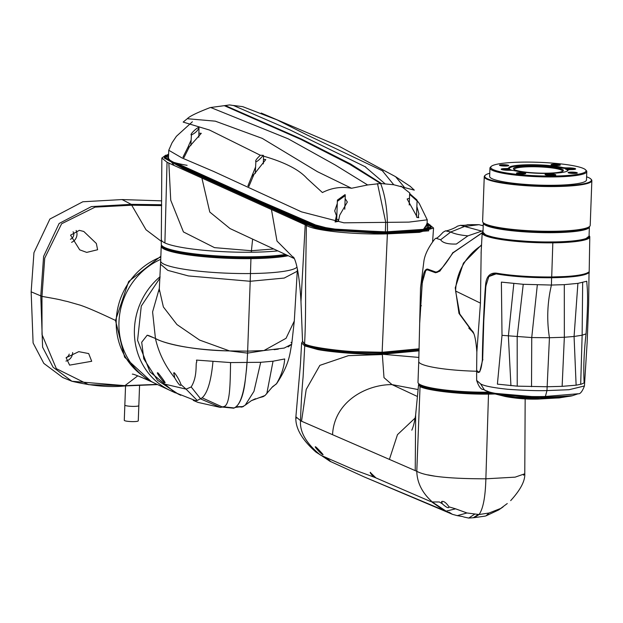 <?xml version="1.0" encoding="UTF-8"?>
<svg xmlns="http://www.w3.org/2000/svg" width="623" height="623" viewBox="0 0 623 623"><rect width="100%" height="100%" fill="white"/><g stroke="black" fill="none" stroke-linecap="round" stroke-linejoin="round"><path stroke-width="0.93" d="M161.684 204.726L131.212 204.344L91.394 206.595L59.13 223.47L43.61 256.365L40.775 296.089L42.605 347.198L53.08 367.243L71.933 381.268L125.239 385.676L88.591 384.664L56.35 368.66L42.021 334.621L41.967 296.392L44.724 258.124L61.638 223.75L95.101 207.124L131.858 205.208L161.684 205.613M161.692 200.855L122.092 199.562L82.836 201.766L49.902 219.039L33.954 252.681L31.15 291.821L33.097 342.954L43.812 363.388L62.767 377.522L71.933 381.268C91.986 385.972 109.593 387.537 124.748 385.964L157.572 384.578M137.769 375.84L124.553 385.925M153.227 382.514L151.482 381.735L124.631 357.197L115.504 320.44C99.275 312.715 87.555 307.637 80.344 305.2L67.276 301.47C59.068 299.788 65.142 300.418 41.967 296.392L31.15 291.821M66.116 357.711L78.786 351.652L88.684 353.576L91.706 361.278L69.605 365.133L66.116 357.711M115.504 320.44L128.649 281.526L160.851 256.248M161.396 241.397L146.016 229.762L131.212 204.344L122.092 199.562M79.347 230.339L83.786 231.468L96.347 243.476L97.601 249.745L86.714 252.393L79.705 249.839L70.563 235.175L79.347 230.339M157.089 384.36L125.239 385.676M70.422 239.255A5.077 4.766 115.1 0 0 73.086 231.764M76.154 230.487A8.457 7.943 -64.9 0 1 71.583 242.324M66.17 357.571A5.077 4.766 115.1 0 0 69.231 354.098M72.642 352.517A8.457 7.943 -64.9 0 1 72.642 352.82A8.457 7.943 -64.9 0 1 65.96 361.075M160.82 257.05A67.681 63.515 115.1 0 0 116.968 312.567A67.681 63.515 115.1 0 0 142.994 375.957M124.281 420.323A7.001 0.997 2.1 0 0 124.631 420.657A7.001 0.997 2.1 0 0 132.364 421.607A7.001 0.997 2.1 0 0 138.267 420.837L138.828 405.62A7.001 0.997 2.1 0 1 134.023 406.391A7.001 0.997 2.1 0 1 125.192 405.441A7.001 0.997 2.1 0 1 124.841 405.114L124.281 420.323M160.734 259.347A68.452 64.239 115.1 0 0 119.001 321.351A68.452 64.239 115.1 0 0 154.94 383.355L170.391 390.574A68.452 64.239 -64.9 0 1 160.134 276.651M160.08 277.866L141.273 306.088L137.574 340.314L149.987 371.908L175.429 392.911L170.391 390.574M178.451 394.203L157.557 380.287L143.773 358.817L141.709 342.237L147.176 335.236L155.127 338.328M160.672 261.021L159.293 289.111L163.374 306.96L176.932 324.536L199.594 340.072L229.583 350.928C184.252 349.565 162.105 342.385 155.439 338.46C161.225 342.307 189.003 350.258 229.591 350.928L247.643 351.138L263.942 350.554L284.205 348.062L291.72 344.169L288.138 346.933M272.555 386.969L276.705 383.511C290.645 362.524 289.975 351.076 291.72 344.169L294.29 321.04L286.05 338.297L263.942 350.554M297.373 268.934L297.272 271.215L284.22 278.06L250.205 281.277L247.643 351.138L263.934 350.554L247.572 353.116L247.02 362.773A98.193 27.085 89.8 0 1 246.381 370.576L246.225 371.596A98.87 29.219 89.3 0 1 245.439 378.698C243.18 396.033 239.411 405.783 234.139 407.948A87.142 25.045 87.2 0 1 233.641 408.174L222.162 407.06M288.247 255.734A68.452 9.727 -177.9 0 1 251.038 258.631A68.452 9.727 -177.9 0 1 161.225 246.108L160.679 261.021A68.452 9.727 2.1 0 0 250.493 273.544A68.452 9.727 2.1 0 0 296.984 267.135M287.67 255.469A68.141 9.68 -177.9 0 1 250.952 258.28A68.141 9.68 -177.9 0 1 161.645 245.337M171.691 250.423A65.057 9.244 2.1 0 0 228.361 257.517A65.057 9.244 2.1 0 0 286.385 254.869M161.225 246.108A68.452 9.727 -177.9 0 1 161.559 245.205M272.555 386.743L265.024 395.519L263.124 396.672L259.137 397.739M272.773 386.564L276.371 383.947C281.355 375.474 284.127 367.149 284.695 358.957L273.038 361.208L260.694 362.306L253.974 391.33L245.205 405.176L241.95 407.092L237.636 406.718L243.196 406.624M266.776 393.791L273.038 361.208M260.694 362.306L230.572 362.57L196.486 360.094L196.829 362.002C195.155 362.173 198.052 375.957 191.175 386.945L186.082 389.134L163.608 383.861L176.177 393.004L180.748 395.294M291.027 342.362L291.393 342.852M278.294 349.137L274.112 349.674M152.791 337.331L148.998 335.704M229.591 350.928L247.643 351.138L247.572 353.116L229.591 350.928M230.572 362.57C230.136 386.26 230.066 406.889 222.886 406.733L222.31 406.959L202.132 397.809L197.265 400.48L186.082 389.134L180.958 384.57L180.748 385.139L180.958 384.57C179.44 379.376 173.381 370.498 173.895 373.107L173.669 373.823M173.895 373.107L174.689 377.842C178.178 383.721 180.203 386.151 180.748 385.139M148.336 335.431L147.176 335.236L141.701 342.261L143.773 358.817L157.533 380.256L178.396 394.172M164.978 382.452L164.784 382.483C164.729 384.095 155.158 371.16 157.829 372.936L157.627 373.076M164.784 382.483C167.12 384.679 157.183 371.316 157.829 372.936M197.265 400.48L195.521 400.62L176.177 393.004M246.225 371.596L245.439 378.698C243.733 395.255 239.98 405.012 234.178 407.972A87.446 25.076 87.4 0 1 233.687 408.19L222.31 406.959L220.487 407.434L198.005 402.403L193.223 400.394M202.132 397.809C207.529 392.981 211.142 380.926 212.949 361.644M234.232 407.948L235.564 407.356L234.178 407.972L222.886 406.733M233.687 408.19L222.154 407.06M187.102 165.321A66.754 9.485 -177.9 0 1 169.511 160.757A66.754 9.485 -177.9 0 1 166.162 157.611A66.754 9.485 -177.9 0 1 168.576 155.22M305.208 224.802L306.384 225.339L305.543 281.666C305.745 308.813 305.418 329.544 304.569 343.849L302.544 341.497L300.979 301.641L305.208 224.802L168.841 163.086L170.733 200.209L183.435 231.935L214.499 247.635L251.334 250.719L273.77 248.974M427.931 223.462L433.553 228.026L419.481 232.332L387.381 233.866C354.542 234.762 313.899 230.736 306.384 225.339M168.841 163.086L167.05 162.268L161.855 158.016L165.874 155.119L174.206 165.508L292.421 219.016L320.214 229.568L387.381 233.866L382.101 352.891L419.147 349.238M180.125 165.508A66.754 9.485 2.1 0 0 181.098 165.718M294.204 258.358L276.986 241.046L271.449 209.515M294.297 258.561L230.012 228.555L209.78 212.046L201.891 178.038M252.626 239.107L251.271 252.237A68.452 9.727 -177.9 0 1 164.893 242.939A68.452 9.727 -177.9 0 1 161.458 239.746A68.452 9.727 -177.9 0 1 161.458 239.715M419.154 348.787L382.374 352.26L356.706 351.715C348.459 351.722 311.243 347.992 304.569 343.849L305.286 344.628C310.62 348.273 345.204 352.081 354.573 352.229L382.101 352.891M303.331 342.891L305.286 344.628M277.858 250.882A68.452 9.727 -177.9 0 1 251.271 252.237M167.05 162.268L164.893 242.939M161.855 158.016L161.287 244.278A68.452 9.727 2.1 0 0 161.949 245.703A68.452 9.727 2.1 0 0 164.721 247.502A68.452 9.727 2.1 0 0 251.1 256.801A68.452 9.727 2.1 0 0 285.451 254.433M161.949 245.703L162.681 246.474A67.681 9.618 2.1 0 0 250.835 257.455A67.681 9.618 2.1 0 0 286.331 254.838M186.869 119.032L183.17 122.092L209.515 130.043L260.336 155.244C256.567 158.795 255.08 160.944 255.874 161.7C257.019 161.739 259.332 159.815 262.789 155.929C284.314 162.081 299.017 169.549 306.89 178.342L322.418 192.546C331.646 187.827 341.349 186.394 351.52 188.263L367.64 184.961L380.622 183.497L393.752 184.751L414.303 190.132L410.027 186.152M404.257 187.141L395.589 176.683L338.857 146.156L261.201 113.043M381.432 183.528L350.648 164.005L301.696 139.178L225.23 105.544L224.288 105.669L300.738 139.35L349.698 164.324L380.622 183.497C385.707 196.642 387.958 213.432 387.381 233.866L428.725 230.845L427.845 223.423M409.817 194.516L417.075 200.941L416.912 199.921L409.646 193.621L409.817 194.516M393.752 184.751L382.366 170.764L306.944 134.911L277.134 119.92L242.697 106.65L233.298 105.451M385.053 183.793L365.031 166.668L290.092 129.966L233.578 105.552L229.583 104.929L225.23 105.544M367.64 184.961L335.244 164.994L288.215 138.836L210.699 107.499L209.974 107.662C196.993 112.67 189.439 116.353 187.305 118.713L215.301 121.166L262.26 138.384L317.426 171.675L351.52 188.263M255.235 173.49L255.874 161.7M345.103 194.586L337.401 200.092L337.565 201.19L345.267 195.591L345.103 194.586M198.83 137.216L198.978 127.801C198.503 125.963 189.003 134.973 191.417 134.973L190.825 145.65M198.978 127.801C197.787 130.682 195.264 133.073 191.417 134.973M262.789 155.929L263.404 155.345L260.336 155.244M255.469 167.268L247.931 185.864L248.889 186.433L253.88 174.588L265.756 159.589L263.451 159.348M192.398 121.758L176.402 136.297L172.034 142.807L168.755 150.268L182.033 157.962L213.751 171.496L301.477 211.851L343.919 222.816L408.875 222.115L427.238 219.826L419.302 203.511L417.06 200.598M377.491 183.567L385.707 222.17L385.349 231.849M191.02 140.315L188.512 145.868L188.434 148.219L188.496 146.14L183.006 157.082L183.964 157.611L189.478 146.569L201.284 133.306L198.978 133.19M337.277 203.55L334.699 210.901L336.42 215.62L335.096 221.975L338.398 221.367L339.722 215.13L347.338 202.031L345.158 198.589M416.873 206.454L418.913 213.798L418.259 215.893L418.749 217.7L416.803 217.388L416.32 215.566L407.146 199.002L409.482 198.262M427.09 223.937L423.461 229.35L386.034 231.849L332.48 229.412L309.304 223.307L176.083 163M166.364 156.926L168.599 154.675M428.336 224.911L430.657 226.749M386.61 233.508L386.642 232.597L417.246 231.164L431.132 226.982L431.1 227.901L417.215 232.075L386.61 233.508L320.448 229.046L294.547 218.891L182.788 168.311L164.316 158.063L164.347 157.152L182.827 167.4L294.578 217.98L320.479 228.135L386.642 232.597L386.517 232.075L424.504 229.56L427.121 223.081M164.846 156.988L166.785 155.82M418.197 217.559L418.259 215.893M252.922 174.074L252.829 176.566L252.907 174.097M336.42 215.62L336.202 221.648M338.702 219.717A3.847 0.545 -177.9 0 1 336.895 219.343A3.847 0.545 -177.9 0 1 336.708 219.164A3.847 0.545 -177.9 0 1 336.911 218.992M448.817 507.55L448.996 506.857L448.817 507.55C447.875 508.173 445.671 506.881 442.19 503.688L441.746 501.484C443.786 500.939 446.208 502.73 448.996 506.857L455.6 508.827L446.107 511.14L432.674 502.286C422.394 493.26 417.099 482.934 416.787 471.3L415.237 470.63L415.642 415.004C414.583 421.88 413.298 426.942 411.803 430.182L411.811 430.166M321.468 455.553L329.933 461.261L364.112 476.883L443.919 510.354L431.755 501.959L439.355 501.99L442.19 503.688M441.528 502.021L441.746 501.484M427.799 474.858L434.885 476.167M484.671 478.814L485.87 478.807C485.379 497.029 483.105 508.936 479.04 514.528L466.954 512.97L455.6 508.827M370.264 472.46L375.965 477.927L430.664 501.554M370.475 472.359C369.641 472.141 370.662 473.667 373.527 476.938L354.378 469.913L321.063 455.343L316.017 452.134C301.851 439.69 295.138 427.931 295.878 416.873L296.392 418.142M302.544 341.529L301.61 342.946L300.45 364.081L295.886 416.818L300.964 420.961M301.431 421.164L416.787 471.3C425.758 476.291 448.786 478.791 485.87 478.807L487.061 478.791M322.698 454.486C325.074 456.394 315.838 446.52 315.674 446.901C313.229 445.538 322.052 455.078 322.698 454.486L322.893 454.494M376.331 478.075L377.709 478.651M373.527 476.938L375.942 477.896M443.919 510.354L445.328 510.891M370.039 479.383L452.532 514.357L457.282 515.642L466.954 512.97M463.598 516.942L468.691 518.071L474.5 514.294M484.974 516.148L486.072 515.828L489.039 513.009L479.04 514.528L474.259 517.651L473.309 517.729L478.246 514.528M486.072 515.836L498.657 509.949L507.27 503.54M523.515 475.193L524.776 473.768M500.004 508.703L489.039 513.009M503.034 506.951L498.859 509.816M301.61 342.946L304.725 345.897L303.089 377.047C301.937 389.118 301.08 403.688 300.504 420.766L415.237 470.63M416.787 471.307L420.042 386.572C426.584 390.364 459.26 394.53 488.502 394.125L485.87 478.807L515.143 477.148L524.776 473.776L525.166 398.907M389.398 459.4L397.474 434.659L415.23 417.947M332.55 434.69C334.263 401.033 367.04 384.407 392.007 384.609L383.994 377.639L382.343 354.549L348.382 355.671L319.848 365.366L306.204 389.437L301.54 421.21M304.725 345.897L316.897 349.324C320.339 350.438 351.427 354.689 382.358 354.238L418.89 357.423M419.115 350.274L382.226 353.724L382.358 354.238L419.1 350.842M417.971 389.531L392.007 384.609L417.309 396.438M492.552 393.191L488.284 393.269L488.502 394.125L495.09 393.977M418.82 383.799L418.601 384.391L420.042 386.572L420.813 385.808L419.474 384.383M488.284 393.269C462.071 393.814 426.848 389.671 420.813 385.808M428.702 387.701A50.377 7.157 2.1 0 0 491.391 392.825M305.06 346.045L305.511 345.586L302.552 341.544M382.226 353.724C355.982 354.308 323.594 350.523 318.968 349.207L305.511 345.586M476.634 371.246A53.835 7.647 -177.9 0 1 418.749 361.488L417.986 382.335A53.835 7.647 2.1 0 0 418.5 383.457L418.936 383.916A53.376 7.585 2.1 0 0 488.463 392.576A53.376 7.585 2.1 0 0 490.574 392.545M418.5 383.457A53.835 7.647 2.1 0 0 488.619 392.186A53.835 7.647 2.1 0 0 489.561 392.171M419.668 323.758L418.749 361.488A53.835 7.647 -177.9 0 1 418.749 361.472M481.587 244.792L463.434 263.108L455.242 287.818L458.98 313.4L473.573 333.321M472.693 331.934L468.8 328.111M419.668 323.625L422.277 282.531L425.774 270.366L427.51 269.845L435.539 272.749L439.791 271.184L453.279 252.494L482.194 232.893M427.954 269.447L427.51 269.845M482.233 232.698L453.271 252.697M419.684 322.854L422.137 282.429C423.056 273.326 424.894 268.887 427.635 269.097L435.672 272.002C439.176 272.158 444.931 265.647 452.952 252.471M427.923 269.455L436.816 272.492L440.196 270.787M425.836 270.304L427.752 269.393M419.684 322.753L420.525 287.912L423.975 260.616C425.05 254.184 428.647 247.012 434.753 239.092L435.921 238.22L440.617 239.777C442.618 242.877 447.859 244.302 456.34 244.045L467.912 235.86L483.035 230.674M435.921 238.22C436.606 238.679 438.989 236.693 443.07 232.262L445.476 230.853C445.593 231.538 454.767 228.415 457.368 226.204L460.436 225.331C464.299 225.409 466.697 225.183 467.639 224.654L479.032 224.693L483.214 225.799M460.436 225.331L481.345 231.008M445.476 230.853L450.748 231.997C454.338 233.843 460.062 235.128 467.912 235.86M478.168 371.939L477.319 371.199L478.417 371.923C478.191 371.183 480.746 375.124 482.358 359.712C482.358 344.161 484.211 299.351 485.504 285.98C486.002 276.924 489.585 272.64 496.243 273.131C511.849 275.787 530.337 277.071 551.705 276.978L552.827 242.838A53.835 7.647 2.1 0 0 589.786 236.935A53.835 7.647 2.1 0 0 589.265 235.813L589.062 235.603M479.819 371.799L478.3 372.196L478.869 372.367M482.996 231.709L482.786 231.912A53.835 7.647 2.1 0 0 482.186 232.986A53.835 7.647 2.1 0 0 552.827 242.838L552.694 242.316A53.376 7.585 -177.9 0 1 482.996 231.748M477.319 371.199L476.642 369.867L476.844 352.065L480.442 303.128L481.174 251.505M589.062 235.634A53.376 7.585 -177.9 0 1 552.694 242.316M588.603 272.119C584.062 275.522 567.506 276.425 564.204 276.581L551.705 276.978L551.542 277.367L563.223 277.017C566.323 276.838 582.933 276.153 588.128 272.562L588.603 272.119L588.268 272.43L588.603 272.119L589.171 272.765L589.786 236.935M589.156 273.224L589.171 272.765M480.442 303.128L455.592 291.003A53.804 50.494 -64.9 0 1 481.548 245.376M473.106 332.285L459.751 313.945L455.592 291.003M551.542 277.367C530.43 277.469 512.106 276.207 496.554 273.567L496.243 273.131M476.696 370.249L477.989 372.515L479.694 371.954L482.661 359.845L483.783 320.767L485.847 286.121L488.837 276.557L496.142 273.886C511.95 276.565 530.461 277.842 551.682 277.741C572.358 277.383 584.67 275.763 588.603 272.874L588.314 272.562C584.397 275.436 572.163 277.04 551.596 277.391C530.165 277.484 511.756 276.215 496.375 273.567L494.631 273.419L488.938 276.433M588.603 272.874L589.023 272.749L588.603 272.383M564.306 284.649L564.345 337.261L549.447 337.728C546.651 320.144 547.313 302.583 551.433 285.054L523.242 284.298L501.39 282.118L502.013 335.338L497.403 384.142L517.23 386.151L547.158 386.751L562.133 386.346L576.119 385.185L581.267 384.181L584.133 382.911C583.346 368.014 583.985 351.676 586.056 333.881C588.906 291.696 586.882 287.335 586.796 281.238L577.903 283.372L564.306 284.649L551.433 285.054L551.596 277.391M476.634 370.615L476.65 380.388C478.744 386.618 481.034 389.655 483.526 389.515L484.367 389.928C489.99 394.125 520.041 397.256 545.398 396.462L546.971 390.582L549.447 337.728L531.738 337.557L531.528 386.688M589.023 272.749L588.649 303.892L587.131 342.611L584.444 385.964L569.048 389.718L546.971 390.582C537.244 390.87 524.13 390.434 507.613 389.266C492.832 387.693 483.83 385.894 480.59 383.877L476.65 380.388M578.206 393.759L572.436 395.691L544.035 397.606L543.863 397.085L544.035 397.606L545.398 396.462L578.206 393.759C580.169 394.18 582.248 391.579 584.444 385.964M572.436 395.691L572.825 395.589C569.858 396.641 560.256 397.31 544.011 397.606L515.377 396.944L500.44 395.153L494.935 393.915M483.526 389.515L485.294 390.38L484.39 389.936L480.59 383.877M544.035 397.606L492.193 393.097M537.867 399.102L560.077 397.809L537.867 399.102C527.572 399.382 517.152 398.595 506.6 396.75L540.951 398.728L541.076 398.338M505.985 396.625L506.6 396.75L505.985 396.625M577.903 283.372L574.071 336.475L564.345 337.261L562.133 386.346M523.242 284.298L517.183 336.833L517.23 386.151M513.827 283.566L508.368 336.085L510.938 385.723M537.322 284.937L531.738 337.557L502.013 335.338M582.669 282.499L582.139 335.205L580.691 384.336M586.056 333.881L582.139 335.205L574.071 336.475L576.119 385.185M477.989 372.515L478.3 372.196L477.148 371.012M504.342 396.29L541.247 398.65L558.979 397.926L571.595 395.878L543.856 397.357M558.979 397.926L541.239 398.658L543.739 397.747L494.444 393.791M575.099 169.269A5.381 0.763 2.1 0 0 574.881 169.137A5.381 0.763 2.1 0 0 568.09 168.405L567.6 168.405A4.922 0.701 -177.9 0 1 562.071 167.953A29.226 4.151 2.1 0 0 529.246 165.259A29.226 4.151 2.1 0 0 509.178 168.459A29.226 4.151 2.1 0 0 509.178 168.529A4.922 0.701 -177.9 0 1 509.178 168.545A4.922 0.701 -177.9 0 1 505.798 169.082L505.308 169.09A5.381 0.763 2.1 0 0 501.679 169.565M567.958 167.875L567.475 167.883A4.462 0.631 -177.9 0 1 562.46 167.47A29.686 4.221 2.1 0 0 529.114 164.737A29.686 4.221 2.1 0 0 508.734 168.062A4.462 0.631 -177.9 0 1 505.674 168.56L505.183 168.568A5.848 0.833 2.1 0 0 501.227 169.331A5.848 0.833 2.1 0 0 508.843 170.274L509.326 170.274A4.462 0.631 -177.9 0 1 514.341 170.679A29.686 4.221 2.1 0 0 547.687 173.42A29.686 4.221 2.1 0 0 567.74 170.757A29.686 4.221 2.1 0 0 568.067 170.095A4.462 0.631 -177.9 0 1 568.114 169.993A4.462 0.631 -177.9 0 1 571.127 169.596L571.618 169.588A5.848 0.833 2.1 0 0 575.566 169.067A5.848 0.833 2.1 0 0 567.958 167.875L568.09 168.451M583.658 168.584A47.683 6.775 -177.9 0 1 585.597 169.838A47.683 6.775 -177.9 0 1 553.317 176.052A47.683 6.775 -177.9 0 1 493.143 169.573A47.683 6.775 -177.9 0 1 491.274 166.372A47.683 6.775 -177.9 0 1 523.484 162.105A47.683 6.775 -177.9 0 1 583.658 168.584M555.537 174.642A5.381 0.763 2.1 0 0 548.746 173.918A5.381 0.763 2.1 0 0 545.102 174.619A5.381 0.763 2.1 0 0 545.32 174.759A5.381 0.763 2.1 0 0 552.11 175.491A5.381 0.763 2.1 0 0 555.747 175.008A5.381 0.763 2.1 0 0 555.537 174.642M571.268 172.096A4.618 0.654 2.1 0 0 568.145 172.696A4.618 0.654 2.1 0 0 574.157 173.443A4.618 0.654 2.1 0 0 577.272 173.03A4.618 0.654 2.1 0 0 571.268 172.096M560.085 164.768A4.618 0.654 2.1 0 0 554.26 164.145A4.618 0.654 2.1 0 0 551.137 164.745A4.618 0.654 2.1 0 0 551.324 164.861A4.618 0.654 2.1 0 0 557.149 165.492A4.618 0.654 2.1 0 0 560.264 165.079A4.618 0.654 2.1 0 0 560.085 164.768M502.644 164.706A4.618 0.654 2.1 0 0 499.521 165.305A4.618 0.654 2.1 0 0 505.533 166.061A4.618 0.654 2.1 0 0 508.648 165.64A4.618 0.654 2.1 0 0 502.644 164.706M525.477 173.287A4.618 0.654 2.1 0 0 519.652 172.664A4.618 0.654 2.1 0 0 516.529 173.264A4.618 0.654 2.1 0 0 516.716 173.389A4.618 0.654 2.1 0 0 522.541 174.012A4.618 0.654 2.1 0 0 525.656 173.599A4.618 0.654 2.1 0 0 525.477 173.287M585.597 169.838L586.329 170.609A48.454 6.884 -177.9 0 1 586.796 171.613A48.454 6.884 -177.9 0 1 553.528 176.924A48.454 6.884 -177.9 0 1 492.38 170.344A48.454 6.884 -177.9 0 1 489.951 168.062A48.454 6.884 -177.9 0 1 490.488 167.096L491.274 166.372M489.951 168.062L489.647 176.434A48.454 6.884 2.1 0 0 492.077 178.708A48.454 6.884 2.1 0 0 545.616 185.28A48.454 6.884 2.1 0 0 586.484 179.985L586.796 171.613M586.601 176.8A53.376 7.585 -177.9 0 1 590.892 179.05A53.376 7.585 -177.9 0 1 554.758 186.012A53.376 7.585 -177.9 0 1 531.255 185.49A53.376 7.585 -177.9 0 1 485.317 175.18A53.376 7.585 -177.9 0 1 489.764 173.249M590.892 179.05L591.336 179.517A53.835 7.647 -177.9 0 1 591.85 180.639A53.835 7.647 -177.9 0 1 554.891 186.542A53.835 7.647 -177.9 0 1 486.952 179.222A53.835 7.647 -177.9 0 1 484.25 176.691A53.835 7.647 -177.9 0 1 484.842 175.616L485.317 175.18M484.25 176.691L482.607 221.422A53.835 7.647 2.1 0 0 483.121 222.543A53.835 7.647 2.1 0 0 485.309 223.961A53.835 7.647 2.1 0 0 553.247 231.273A53.835 7.647 2.1 0 0 589.615 226.445A53.835 7.647 2.1 0 0 590.207 225.37L591.85 180.639M483.121 222.543L483.565 223.003A53.376 7.585 2.1 0 0 485.73 224.412A53.376 7.585 2.1 0 0 553.084 231.663A53.376 7.585 2.1 0 0 589.14 226.873L589.615 226.445M567.46 170.975A29.226 4.151 2.1 0 0 567.592 170.601A29.226 4.151 2.1 0 0 567.592 170.531A4.922 0.701 -177.9 0 1 567.592 170.523A4.922 0.701 -177.9 0 1 567.646 170.422A4.922 0.701 -177.9 0 1 567.818 170.32M554.587 175.336A4.618 0.654 2.1 0 0 548.956 174.79A4.618 0.654 2.1 0 0 546.239 175.032M575.932 173.358A3.847 0.545 2.1 0 0 571.486 172.968A3.847 0.545 2.1 0 0 569.461 173.116M558.924 165.399A3.847 0.545 2.1 0 0 554.47 165.017A3.847 0.545 2.1 0 0 552.453 165.165M507.309 165.967A3.847 0.545 2.1 0 0 502.854 165.578A3.847 0.545 2.1 0 0 500.83 165.734M524.317 173.926A3.847 0.545 2.1 0 0 519.862 173.537A3.847 0.545 2.1 0 0 517.845 173.685M501.936 169.651A5.077 0.724 -177.9 0 1 501.974 169.588A5.077 0.724 -177.9 0 1 505.409 169.137L506.219 169.129A4.766 0.678 2.1 0 0 509.443 168.701A4.766 0.678 2.1 0 0 509.489 168.584A28.915 4.112 -177.9 0 1 509.809 167.899A28.915 4.112 -177.9 0 1 529.34 165.305A28.915 4.112 -177.9 0 1 561.993 168.008A4.766 0.678 2.1 0 0 567.374 168.459L568.184 168.444A5.077 0.724 -177.9 0 1 574.795 169.269A5.077 0.724 -177.9 0 1 574.834 169.331L574.795 169.269M567.95 170.141A4.766 0.678 2.1 0 0 567.273 170.484A28.915 4.112 -177.9 0 1 566.743 171.341M573.892 169.472A4.229 0.6 2.1 0 0 573.954 169.425A4.229 0.6 2.1 0 0 573.791 169.144A4.229 0.6 2.1 0 0 568.815 168.568A4.229 0.6 2.1 0 0 565.583 169.121A4.229 0.6 2.1 0 0 565.762 169.23A4.229 0.6 2.1 0 0 568.9 169.744M514.66 169.791A24.998 3.551 2.1 0 0 546.2 173.186A24.998 3.551 2.1 0 0 563.083 170.951A24.998 3.551 2.1 0 0 562.11 169.277A24.998 3.551 2.1 0 0 530.562 165.874A24.998 3.551 2.1 0 0 513.648 169.137A24.998 3.551 2.1 0 0 514.66 169.791M510.587 170.196A3.847 0.545 2.1 0 1 510.751 170.289A4.229 0.6 2.1 0 0 511.172 170.118A4.229 0.6 2.1 0 0 511.008 169.83A4.229 0.6 2.1 0 0 506.04 169.254A4.229 0.6 2.1 0 0 502.808 169.806A4.229 0.6 2.1 0 0 502.862 169.861M568.114 169.993L567.646 170.422A4.618 0.654 2.1 0 0 567.421 170.624A29.071 4.127 -177.9 0 1 567.428 170.749A29.071 4.127 -177.9 0 1 567.343 171.045M509.489 168.584L509.334 168.771A4.618 0.654 2.1 0 0 509.334 168.747A4.618 0.654 2.1 0 0 509.334 168.732A29.071 4.127 -177.9 0 1 509.326 168.623A29.071 4.127 -177.9 0 1 509.645 168.039A29.071 4.127 -177.9 0 1 509.731 167.969M562.546 171.302A24.227 3.442 2.1 0 0 562.569 171.185A24.227 3.442 2.1 0 0 561.346 170.04A24.227 3.442 2.1 0 0 530.78 166.754A24.227 3.442 2.1 0 0 514.146 169.409A24.227 3.442 2.1 0 0 514.154 169.526M507.036 170.102L508.36 169.806L505.448 169.877L507.036 170.102M503.407 169.947A3.847 0.545 -177.9 0 1 503.15 169.736A3.847 0.545 -177.9 0 1 504.988 169.339A3.847 0.545 -177.9 0 1 508.882 169.472A3.847 0.545 -177.9 0 1 510.837 170.017A3.847 0.545 -177.9 0 1 510.292 170.274M508.36 169.806L506.951 169.651L506.935 170.102M506.951 169.651L505.635 169.947M571.174 169.347L568.41 169.261M569.173 169.705A3.847 0.545 -177.9 0 1 565.933 169.051A3.847 0.545 -177.9 0 1 567.763 168.654A3.847 0.545 -177.9 0 1 571.657 168.778A3.847 0.545 -177.9 0 1 573.619 169.331A3.847 0.545 -177.9 0 1 573.339 169.518M569.734 168.958L569.71 169.417M159.387 288.106L152.588 311.921L155.439 338.46C158.647 352.743 165.064 365.872 174.689 377.842M160.563 264.269L167.836 270.374L188.434 275.934L250.205 281.277L250.952 258.28M265.024 395.519L251.357 400.675L255.453 398.72M220.487 407.434L200.738 398.977L191.175 386.945M246.957 362.773A98.091 27.108 89.7 0 1 246.217 371.596M235.564 407.356L243.593 406.406M236.997 406.874L235.494 407.387M263.124 396.672L259.191 397.731M420.136 230.269L428.359 227.66M428.671 226.936L427.059 224.693M428.671 226.897L427.207 228.22L424.092 229.194C415.043 230.86 402.349 231.748 386.011 231.842L385.878 232.239L386.034 231.849L345.173 230.712L317.442 226.336L310.799 223.937L176.309 163.062M168.623 154.006L167.906 159.885M170.967 161.373L298.534 219.101L325.128 228.532L386.517 232.075M165.243 155.766L168.615 154.286M427.113 223.307L430.189 225.292M174.549 162.572L246.981 195.357L322.761 228.065M300.504 420.766C299.663 431.996 306.267 443.397 320.315 454.969M330.852 461.705L327.277 458.435M452.532 514.357L446.107 511.14M485.177 516.109L474.259 517.651M329.933 461.261L325.891 457.757M452.298 514.263L449.035 512.168M488.634 391.812L488.463 392.576M435.983 272.352L435.539 272.749M422.137 282.429L422.534 282.492M421.023 305.729L421.421 305.776M440.617 239.777L450.748 231.997L464.618 226.437L479.032 224.693M482.926 359.767L482.358 359.712M486.057 286.058L485.504 285.98M541.247 398.65L541.083 398.128L541.247 398.65C525.508 398.775 514.131 398.167 507.122 396.835M483.65 233.516A52.76 7.499 2.1 0 0 485.706 234.949M588.291 237.347A52.76 7.499 2.1 0 1 541.146 242.152A52.76 7.499 2.1 0 1 486.026 235.105A52.76 7.499 -177.9 0 1 485.924 235.05M482.981 232.254A53.072 7.538 2.1 0 0 485.644 234.754A53.072 7.538 2.1 0 0 544.284 241.95A53.072 7.538 2.1 0 0 589.047 236.148L585.651 238.843L576.228 240.805L563.683 241.888L536.123 242.012L507.831 239.839L495.417 237.846L485.808 235.027L482.981 232.254L483.323 222.972A53.072 7.538 -177.9 0 0 485.987 225.471A53.072 7.538 -177.9 0 0 544.619 232.667A53.072 7.538 -177.9 0 0 589.389 226.865L589.381 226.663M588.961 227.029A52.76 7.499 -177.9 0 1 542.898 232.293A52.76 7.499 -177.9 0 1 486.29 225.16A52.76 7.499 -177.9 0 1 483.728 223.166M567.475 167.883L567.6 168.451M505.183 168.568L505.308 169.137M505.798 169.129L505.674 168.56M509.178 168.529L508.734 168.062M562.071 168.031L562.46 167.47M567.592 170.523L568.067 170.095M132.333 374.158C132.909 373.769 139.287 376.292 151.482 381.735M125.542 385.949L124.841 405.114M139.56 385.676L138.828 405.62M159.293 289.095L159.184 291.26M297.272 271.207L294.29 321.024M245.205 405.176L251.373 400.667M178.536 394.227L179.089 394.499M195.521 400.62L195.972 400.62M221.391 407.24L223.836 406.679M293.441 257.034C293.815 257.525 298.806 263.513 300.979 301.641M432.603 241.724L433.553 228.026M166.162 157.611L166.123 158.725M410.487 186.503L395.589 176.683M383.106 171.208L382.366 170.764M365.039 166.668L365.732 166.987M224.288 105.669L210.699 107.499M263.288 163.88L263.568 156.147M409.895 193.083L400.955 186.067M426.95 227.745L427.238 219.826M168.467 158.219L168.755 150.268M168.623 153.967L164.347 157.152M431.132 226.982L430.267 225.168L427.121 223.026M416.514 216.282L417.075 200.941M409.233 205.014L409.646 193.621M338.242 221.367L338.305 219.662M344.76 209.281L345.267 195.591M336.708 219.164L337.401 200.092M462.92 516.599L457.274 515.642M468.691 518.063L473.309 517.729M524.776 473.823C525.158 480.948 520.462 489.88 510.681 500.619M373.247 480.676L373.644 480.831M364.112 476.883L369.782 479.282M415.627 415.043L418.601 384.391M302.35 341.692L302.817 341.279M427.425 269.354L436.816 272.492M483.222 225.752L481.563 225.324M482.186 232.986L481.158 251.778M481.081 253.234L481.158 251.801M476.844 352.081L476.844 352.081C476.011 340.376 474.508 333.313 472.335 330.891L472.335 330.891M485.94 224.996L485.956 224.514M586.625 228.688L586.64 228.205M492.645 393.245L485.255 390.364M505.175 396.469L506.561 396.734M505.261 396.485L494.452 393.791M589.047 236.148L589.389 226.865"/></g></svg>
